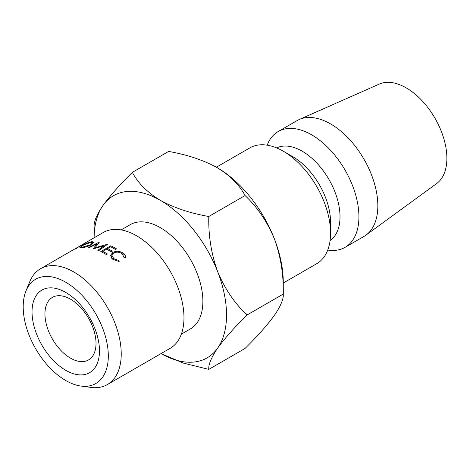 <?xml version="1.0" encoding="UTF-8"?>
<svg xmlns="http://www.w3.org/2000/svg" width="470" height="470" viewBox="0 0 470 470"><rect width="100%" height="100%" fill="white"/><g stroke="black" fill="none" stroke-linecap="round" stroke-linejoin="round"><path stroke-width="0.7" d="M65.759 370.325A47.693 27.536 60 0 1 32.031 311.916A47.693 27.536 60 0 1 65.759 292.44A47.693 27.536 60 0 1 99.481 350.855A47.693 27.536 60 0 1 65.759 370.325M70.482 299.173A36.114 20.85 -120 0 0 52.428 297.381A36.114 20.85 -120 0 0 46.894 326.315A36.114 20.85 -120 0 0 70.482 358.14A36.114 20.85 -120 0 0 88.542 359.926A36.114 20.85 -120 0 0 94.076 330.992A36.114 20.85 -120 0 0 70.482 299.173M65.759 380.524A60.184 34.751 -120 0 0 80.94 386.058A60.184 34.751 -120 0 0 107.606 346.631A60.184 34.751 -120 0 0 65.759 282.241A60.184 34.751 -120 0 0 26.003 290.895A60.184 34.751 -120 0 0 65.759 380.524M26.003 290.895L29.774 281.671A66.875 38.611 60 0 1 40.508 268.74A66.875 38.611 60 0 1 73.949 272.054A66.875 38.611 60 0 1 117.635 330.986A66.875 38.611 60 0 1 107.383 384.572A66.875 38.611 60 0 1 90.816 387.403L80.94 386.058M107.383 384.572L170.122 348.346A66.875 38.611 -120 0 0 180.374 294.761A66.875 38.611 -120 0 0 136.688 235.834A66.875 38.611 -120 0 0 103.247 232.521L81.886 244.852A66.875 38.611 60 0 1 82.855 244.324L84.718 243.583M124.115 257.619L122.224 253.759C119.38 251.891 116.501 251.667 113.581 253.077L111.842 255.369L113.816 258.694L118.986 260.586L119.151 261.59L112.794 259.293L110.438 255.445L112.753 252.461C116.319 250.716 119.838 250.962 123.305 253.213C125.126 254.664 125.848 256.238 125.478 257.936L124.115 257.619M115.326 248.166A66.875 38.611 60 0 1 116.413 248.806L115.391 249.4A66.875 38.611 60 0 0 114.298 248.759A66.875 38.611 60 0 0 110.644 246.809L107.565 248.589A66.875 38.611 60 0 1 111.22 250.534A66.875 38.611 60 0 1 112.306 251.18L111.284 251.773A66.875 38.611 60 0 0 110.192 251.127A66.875 38.611 60 0 0 106.537 249.182L102.689 251.403A66.875 38.611 60 0 1 106.343 253.354A66.875 38.611 60 0 1 107.43 253.994L106.408 254.587A66.875 38.611 60 0 0 105.315 253.941A66.875 38.611 60 0 0 100.768 251.573L110.773 245.792A66.875 38.611 60 0 1 115.326 248.166M181.35 334.141L190.421 328.906A60.184 34.751 -120 0 0 199.644 280.678A60.184 34.751 -120 0 0 160.329 227.645A60.184 34.751 -120 0 0 130.237 224.66L121.166 229.9M330.557 233.102L330.557 222.181A53.498 30.885 60 0 0 292.728 156.663L283.269 151.205A66.875 38.611 60 0 1 330.557 233.102A66.875 38.611 60 0 1 316.71 263.717L283.269 283.022M276.648 147.915A53.498 30.885 60 0 1 302.187 151.205A53.498 30.885 60 0 1 336.808 197.265A53.498 30.885 60 0 1 330.093 240.487M267.177 145.171A66.875 38.611 60 0 1 278.205 131.512A66.875 38.611 60 0 1 311.645 134.82A66.875 38.611 60 0 1 355.332 193.752A66.875 38.611 60 0 1 345.08 247.338A66.875 38.611 60 0 1 327.737 250.058M278.205 131.512L297.122 120.59A66.875 38.611 60 0 1 299.255 119.509A66.875 38.611 60 0 1 330.557 123.904A66.875 38.611 60 0 1 373.662 180.944A66.875 38.611 60 0 1 365.995 235.112A66.875 38.611 60 0 1 363.991 236.416L345.08 247.338M299.255 119.509L379.296 84.083A57.51 33.206 60 0 1 406.215 87.867A57.51 33.206 60 0 1 443.286 136.923A57.51 33.206 60 0 1 436.695 183.506L365.995 235.112M217.07 167.584A93.624 54.05 60 0 1 274.404 238.901C280.725 256.426 283.68 274.815 283.269 294.067C283.721 298.838 280.766 305.929 274.404 315.346C267.301 325.123 257.513 336.156 245.052 348.446L208.792 369.379C208.339 364.608 211.294 357.517 217.657 348.106A93.624 54.05 -120 0 0 217.657 271.666A93.624 54.05 -120 0 0 160.329 200.343A93.624 54.05 -120 0 0 102.995 205.461A93.624 54.05 -120 0 0 94.129 237.785L94.129 226.74C93.718 221.881 96.673 214.79 102.995 205.461C110.215 195.555 119.997 184.522 132.346 172.361L168.607 151.428C187.013 154.648 203.169 160.035 217.07 167.584C230.153 175.61 239.477 184.939 245.052 195.561C257.401 207.2 267.183 221.646 274.404 238.901A93.624 54.05 -120 0 1 283.269 282.247L283.269 294.067L247.008 315.006C234.659 303.367 224.877 288.921 217.657 271.666C211.336 254.135 208.38 235.746 208.792 216.494C190.385 213.274 174.229 207.893 160.329 200.343C147.245 192.312 137.922 182.989 132.346 172.361M216.394 167.197L249.834 147.891A66.875 38.611 60 0 1 283.269 151.205L292.728 156.663M208.792 369.379L183.318 363.081L161.004 353.61A93.624 54.05 -120 0 0 217.657 348.106C224.76 338.329 234.548 327.296 247.008 315.006M208.792 216.494L245.052 195.561M91.544 244.7C88.037 246.456 84.718 247.467 81.592 247.743L79.924 247.543L82.379 245.487C85.787 243.484 89.006 242.214 92.044 241.674L93.871 242.162L91.544 244.7M84.506 243.818L78.008 247.167L76.193 248.712A66.875 38.611 60 0 0 75.323 249.018L77.28 247.725M40.508 268.74L71.881 250.633A66.875 38.611 60 0 1 72.051 250.534L76.675 247.866A66.875 38.611 60 0 1 77.198 247.578M76.963 247.702L82.785 244.876M81.328 245.187L81.427 245.123A66.875 38.611 60 0 1 81.886 244.852M93.166 248.765L96.92 243.824L88.801 247.849A66.875 38.611 60 0 0 87.96 247.737L99.205 242.126A66.875 38.611 60 0 1 99.323 242.15L95.058 247.749L107.295 244.324A66.875 38.611 60 0 1 107.424 244.371L98.729 250.675A66.875 38.611 60 0 0 97.836 250.31L104.093 245.798L93.365 248.818A66.875 38.611 60 0 0 93.166 248.765M107.565 248.589L107.636 249.734M102.689 251.403L102.76 252.549M110.773 245.792L110.867 246.92M97.19 244.876L96.92 243.824M104.223 246.685L104.093 245.798M95.163 248.283L95.058 247.749M82.397 244.641C83.707 244.024 83.819 244.065 82.726 244.758C83.819 244.065 83.707 244.024 82.397 244.641A66.875 38.611 60 0 0 81.034 245.346L77.75 247.361M92.044 241.674L92.337 242.438M82.761 247.602L82.585 247.15L90.728 244.647L92.555 242.69L91.057 242.262L83.114 245.305L81.187 246.967L82.585 247.15M90.863 245.07L90.728 244.647M113.816 258.694L113.628 259.875M118.986 260.586L118.746 261.567M112.753 252.461L112.694 253.73M123.305 253.213L123.093 254.558M81.522 247.749L81.187 246.967M92.931 243.771L92.555 242.69M111.602 258.224L111.842 255.369"/></g></svg>
